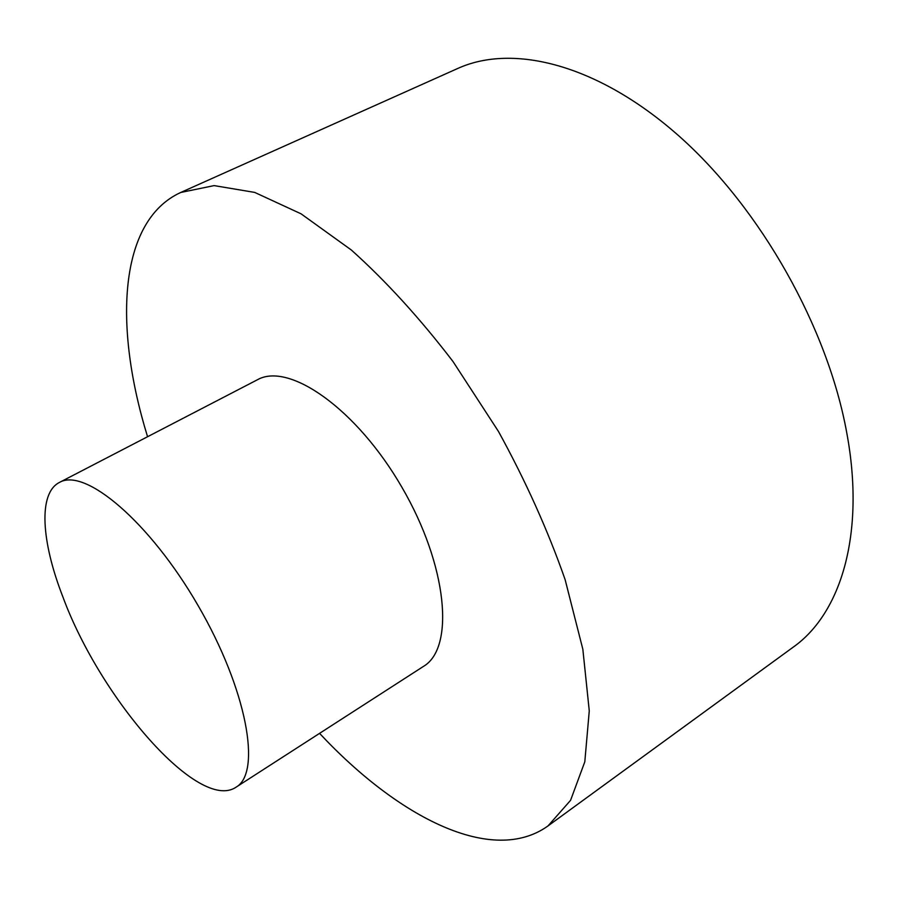 <?xml version="1.0" encoding="UTF-8"?>
<svg xmlns="http://www.w3.org/2000/svg" width="898" height="898" viewBox="0 0 898 898"><rect width="100%" height="100%" fill="white"/><g stroke="black" fill="none" stroke-linecap="round" stroke-linejoin="round"><path stroke-width="1.35" d="M319.565 733.363C398.622 817.966 492.519 865.784 548.016 825.913L793.271 647.11C840.943 613.446 865.571 533.805 846.747 432.735C827.743 327.792 760.932 209.111 679.921 136.855C598.73 64.499 513.241 43.227 457.756 68.461L180.734 192.475C118.558 220.841 113.417 326.075 147.564 436.731M548.016 825.913L570.567 800.343L584.811 761.773L589.268 710.868L582.847 649.276L565.134 579.659C547.87 530.336 525.644 480.935 498.469 431.455L453.007 361.535C419.938 318.319 386.05 281.141 351.343 250.014L301.077 213.836L254.684 192.408L214.128 185.605L180.734 192.475M236.084 787.164L423.508 666.372C454.96 647.941 447.586 565.65 401.978 487.389C356.731 408.938 288.965 361.658 257.344 379.798L59.403 482.451C38.086 493.238 41.241 541.46 62.972 597.148C100.655 699.127 199.098 812.533 236.084 787.164C261.924 772.561 246.838 689.305 198.11 605.6C149.674 521.738 84.917 467.274 59.403 482.451"/></g></svg>
